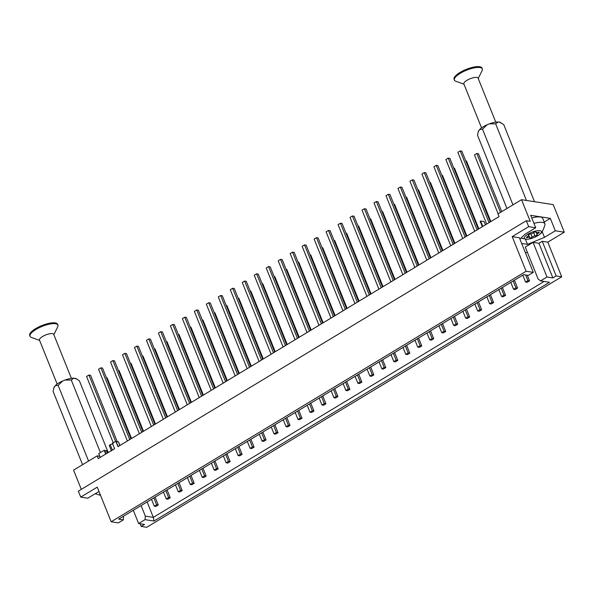 <?xml version="1.0" encoding="UTF-8"?>
<svg xmlns="http://www.w3.org/2000/svg" width="594" height="594" viewBox="0 0 594 594"><rect width="100%" height="100%" fill="white"/><g stroke="black" fill="none" stroke-linecap="round" stroke-linejoin="round"><path stroke-width="0.89" d="M106.059 453.853L104.655 450.356L104.188 450.289L98.723 453.586L99.807 456.296L97.141 455.88L98.233 458.583L114.605 448.7L112.429 443.287L115.823 441.245L117.998 446.651L482.35 226.7L480.175 221.287L480.628 221.02L482.803 226.425L499.042 216.624L497.95 213.922L521.525 199.688L553.207 204.603L564.3 232.195L555.316 230.799L544.475 237.348L527.494 244.379L521.681 243.473M99.807 456.296L100.238 457.373M97.141 455.88L73.567 470.114L81.304 489.359M525.519 253.007L527.249 251.96M533.063 242.374L546.985 277.004L540.562 280.88L538.119 278.994L525.282 247.074L533.063 242.374L538.944 243.288L542.24 241.298L547.794 242.159L564.3 232.195M544.201 222.052L550.319 218.362L530.717 215.318L535.721 227.762L524.881 234.311L519.95 239.159M535.721 227.762L528.697 226.67L512.199 236.635L519.379 237.749L533.301 272.379L528.296 275.393L523.596 274.666L118.652 519.126L123.352 519.854L118.347 522.876L111.16 521.762L97.245 487.132L80.739 497.096L87.764 498.188L98.99 491.483M540.562 280.88L549.509 282.269L153.995 521.035L145.047 519.646L145.322 516.119L153.326 517.359L544.134 281.437M546.985 277.004L552.865 277.918L556.162 275.92L561.716 276.789L146.763 527.286L141.209 526.425L144.513 524.428L138.632 523.522L145.047 519.646M528.697 226.67L526.306 220.723L530.227 221.324L521.525 199.688M550.319 218.362L555.316 230.799M80.739 497.096L78.349 491.149L526.306 220.723M512.199 236.635L526.113 271.258L111.16 521.762M547.794 242.159L561.716 276.789M526.113 271.258L533.301 272.379M542.24 241.298L556.162 275.92M538.944 243.288L552.865 277.918M147.126 501.937L153.326 517.359L153.995 521.035M141.09 505.583L145.322 516.119M133.308 510.276L138.632 523.522M140.132 523.752L141.209 526.425M123.559 516.164L123.352 519.854M542.166 231.608L544.475 237.348M525.415 239.196L527.494 244.379M501.722 211.642L478.437 153.727L476.804 153.475L474.443 154.9L498.128 213.81M476.804 153.475L500.49 212.392M525.653 274.985L527.918 280.62L525.556 282.039L527.19 282.298L529.551 280.873L527.918 280.62M527.286 275.237L529.551 280.873M522.787 275.156L525.556 282.039M490.288 221.904L461.842 151.151L460.209 150.898L457.855 152.324L486.701 224.072M460.209 150.898L489.055 222.653M490.83 221.577L466.461 160.959L465.741 160.848M513.171 280.962L515.941 287.852L513.58 289.271L515.213 289.523L517.567 288.105L515.941 287.852M514.404 280.219L517.567 288.105M510.81 282.388L513.58 289.271M478.311 229.136L449.866 158.383L448.232 158.13L445.879 159.556L474.717 231.304M448.232 158.13L477.079 229.878M478.853 228.809L454.484 168.191L453.764 168.08M501.195 288.194L503.957 295.077L501.603 296.503L503.237 296.755L505.591 295.329L503.957 295.077M502.427 287.451L505.591 295.329M498.834 289.62L501.603 296.503M466.335 236.367L437.889 165.615L436.256 165.362L433.902 166.78L462.741 238.536M436.256 165.362L465.102 237.11M466.877 236.041L442.508 175.423L441.788 175.312M489.218 295.426L491.981 302.309L489.627 303.734L491.26 303.987L493.614 302.561L491.981 302.309M490.451 294.683L493.614 302.561M486.857 296.844L489.627 303.734M454.358 243.599L425.913 172.847L424.279 172.594L421.926 174.012L450.764 245.768M424.279 172.594L453.125 244.342M454.9 243.273L430.531 182.648L429.811 182.536M477.234 302.658L480.004 309.541L477.65 310.966L479.284 311.219L481.637 309.793L480.004 309.541M478.467 301.908L481.637 309.793M474.881 304.076L477.65 310.966M442.382 250.831L413.936 180.071L412.303 179.819L409.949 181.244L438.788 252.992M412.303 179.819L441.149 251.574M442.924 250.505L418.547 189.88L417.834 189.768M465.258 309.882L468.027 316.773L465.674 318.191L467.307 318.443L469.661 317.025L468.027 316.773M466.49 309.14L469.661 317.025M462.904 311.308L465.674 318.191M430.405 258.056L401.96 187.303L400.326 187.051L397.965 188.476L426.811 260.224M400.326 187.051L429.172 258.806M430.94 257.729L406.571 197.111L405.858 197M453.281 317.114L456.051 323.997L453.697 325.423L455.331 325.675L457.684 324.257L456.051 323.997M454.514 316.372L457.684 324.257M450.928 318.54L453.697 325.423M418.428 265.288L389.983 194.535L388.35 194.283L385.989 195.708L414.835 267.456M388.35 194.283L417.196 266.03M418.963 264.961L394.594 204.343L393.881 204.232M441.305 324.346L444.074 331.229L441.721 332.655L443.347 332.907L445.708 331.482L444.074 331.229M442.537 323.604L445.708 331.482M438.951 325.772L441.721 332.655M406.445 272.52L378.007 201.767L376.373 201.514L374.012 202.933L402.858 274.688M376.373 201.514L405.219 273.262M406.987 272.193L382.618 211.568L381.905 211.457M429.328 331.578L432.098 338.461L429.737 339.887L431.37 340.139L433.731 338.714L432.098 338.461M430.561 330.828L433.731 338.714M426.975 332.996L429.737 339.887M394.468 279.752L366.03 208.999L364.397 208.739L362.036 210.165L390.882 281.92M364.397 208.739L393.235 280.494M395.01 279.425L370.641 218.8L369.928 218.689M417.352 338.803L420.121 345.693L417.76 347.111L419.394 347.371L421.755 345.946L420.121 345.693M418.584 338.06L421.755 345.946M414.998 340.228L417.76 347.111M382.491 286.984L354.054 216.223L352.42 215.971L350.059 217.397L378.905 289.144M352.42 215.971L381.259 287.726M383.033 286.657L358.665 226.032L357.944 225.92M405.375 346.035L408.145 352.925L405.784 354.343L407.417 354.596L409.778 353.178L408.145 352.925M406.608 345.292L409.778 353.178M403.014 347.46L405.784 354.343M370.515 294.208L342.077 223.455L340.444 223.203L338.083 224.629L366.929 296.376M340.444 223.203L369.282 294.951M371.057 293.882L346.688 233.264L345.968 233.152M393.399 353.267L396.168 360.15L393.807 361.575L395.441 361.828L397.802 360.402L396.168 360.15M394.631 352.524L397.802 360.402M391.038 354.692L393.807 361.575M358.538 301.44L330.093 230.687L328.467 230.435L326.106 231.86L354.952 303.608M328.467 230.435L357.306 302.183M359.08 301.113L334.712 240.496L333.991 240.384M381.422 360.499L384.192 367.382L381.831 368.807L383.464 369.06L385.825 367.634L384.192 367.382M382.655 359.756L385.825 367.634M379.061 361.917L381.831 368.807M346.562 308.672L318.117 237.919L316.483 237.667L314.129 239.085L342.976 310.84M316.483 237.667L345.329 309.415M347.104 308.345L322.735 247.72L322.015 247.609M369.446 367.731L372.215 374.614L369.854 376.039L371.488 376.292L373.849 374.866L372.215 374.614M370.678 366.981L373.849 374.866M367.085 369.149L369.854 376.039M334.585 315.904L306.14 245.151L304.507 244.891L302.153 246.317L330.999 318.072M304.507 244.891L333.353 316.647M335.127 315.577L310.759 254.952L310.038 254.841M357.469 374.955L360.239 381.845L357.878 383.264L359.511 383.524L361.865 382.098L360.239 381.845M358.702 374.213L361.865 382.098M355.108 376.381L357.878 383.264M322.609 323.129L294.164 252.376L292.53 252.123L290.176 253.549L319.015 325.297M292.53 252.123L321.376 323.879M323.151 322.802L298.782 262.184L298.062 262.073M345.493 382.187L348.255 389.07L345.901 390.496L347.535 390.748L349.888 389.33L348.255 389.07M346.725 381.445L349.888 389.33M343.132 383.613L345.901 390.496M310.632 330.361L282.187 259.608L280.554 259.355L278.2 260.781L307.039 332.529M280.554 259.355L309.4 331.103M311.174 330.034L286.805 269.416L286.085 269.305M333.516 389.419L336.278 396.302L333.925 397.728L335.558 397.98L337.912 396.554L336.278 396.302M334.741 388.676L337.912 396.554M331.155 390.845L333.925 397.728M298.656 337.592L270.211 266.84L268.577 266.587L266.223 268.005L295.062 339.761M268.577 266.587L297.423 338.335M299.198 337.266L274.829 276.641L274.109 276.529M321.532 396.651L324.302 403.534L321.948 404.959L323.582 405.212L325.935 403.786L324.302 403.534M322.765 395.908L325.935 403.786M319.178 398.069L321.948 404.959M286.679 344.824L258.234 274.072L256.601 273.819L254.247 275.237L283.086 346.993M256.601 273.819L285.447 345.567M287.221 344.498L262.845 283.873L262.132 283.761M309.556 403.875L312.325 410.766L309.971 412.191L311.605 412.444L313.959 411.018L312.325 410.766M310.788 403.133L313.959 411.018M307.202 405.301L309.971 412.191M274.703 352.056L246.258 281.296L244.624 281.044L242.263 282.469L271.109 354.217M244.624 281.044L273.47 352.799M275.237 351.73L250.868 291.105L250.156 290.993M297.579 411.107L300.349 417.998L297.995 419.416L299.628 419.668L301.982 418.25L300.349 417.998M298.812 410.365L301.982 418.25M295.225 412.533L297.995 419.416M262.726 359.281L234.281 288.528L232.648 288.276L230.286 289.701L259.132 361.449M232.648 288.276L261.494 360.031M263.261 358.954L238.892 298.337L238.179 298.225M285.603 418.339L288.372 425.222L286.018 426.648L287.644 426.9L290.006 425.482L288.372 425.222M286.835 417.597L290.006 425.482M283.249 419.765L286.018 426.648M250.742 366.513L222.304 295.76L220.671 295.508L218.31 296.933L247.156 368.681M220.671 295.508L249.517 367.255M251.284 366.186L226.915 305.568L226.203 305.457M273.626 425.571L276.396 432.454L274.034 433.88L275.668 434.132L278.029 432.707L276.396 432.454M274.859 424.829L278.029 432.707M271.272 426.997L274.034 433.88M238.766 373.745L210.328 302.992L208.694 302.74L206.333 304.158L235.179 375.913M208.694 302.74L237.533 374.487M239.308 373.418L214.939 312.793L214.226 312.682M261.65 432.803L264.419 439.686L262.058 441.112L263.691 441.364L266.053 439.939L264.419 439.686M262.882 432.053L266.053 439.939M259.296 434.221L262.058 441.112M226.789 380.977L198.351 310.224L196.718 309.964L194.357 311.39L223.203 383.145M196.718 309.964L225.557 381.719M227.331 380.65L202.962 320.025L202.242 319.914M249.673 440.028L252.443 446.918L250.081 448.336L251.715 448.596L254.076 447.171L252.443 446.918M250.906 439.285L254.076 447.171M247.312 441.453L250.081 448.336M214.813 388.201L186.375 317.448L184.741 317.196L182.38 318.622L211.226 390.369M184.741 317.196L213.58 388.951M215.355 387.875L190.986 327.257L190.266 327.146M237.697 447.26L240.466 454.15L238.105 455.568L239.738 455.821L242.1 454.403L240.466 454.15M238.929 446.517L242.1 454.403M235.335 448.685L238.105 455.568M202.836 395.433L174.391 324.68L172.765 324.428L170.404 325.854L199.25 397.601M172.765 324.428L201.604 396.176M203.378 395.107L179.009 334.489L178.289 334.377M225.72 454.492L228.49 461.375L226.128 462.8L227.762 463.053L230.123 461.627L228.49 461.375M226.953 453.749L230.123 461.627M223.359 455.917L226.128 462.8M190.86 402.665L162.414 331.912L160.781 331.66L158.427 333.078L187.273 404.833M160.781 331.66L189.627 403.408M191.402 402.338L167.033 341.721L166.313 341.609M213.743 461.724L216.513 468.607L214.152 470.032L215.785 470.285L218.147 468.859L216.513 468.607M214.976 460.981L218.147 468.859M211.382 463.142L214.152 470.032M178.883 409.897L150.438 339.144L148.804 338.892L146.451 340.31L175.297 412.065M148.804 338.892L177.651 410.64M179.425 409.57L155.056 348.945L154.336 348.834M201.767 468.956L204.529 475.839L202.175 477.264L203.809 477.517L206.163 476.091L204.529 475.839M202.999 468.206L206.163 476.091M199.406 470.374L202.175 477.264M166.907 417.129L138.461 346.369L136.828 346.116L134.474 347.542L163.313 419.29M136.828 346.116L165.674 417.872M167.449 416.802L143.08 356.177L142.36 356.066M189.79 476.18L192.553 483.071L190.199 484.489L191.832 484.741L194.186 483.323L192.553 483.071M191.023 475.438L194.186 483.323M187.429 477.606L190.199 484.489M154.93 424.354L126.485 353.601L124.851 353.348L122.498 354.774L151.336 426.522M124.851 353.348L153.698 425.104M155.472 424.027L131.103 363.409L130.383 363.298M177.814 483.412L180.576 490.295L178.222 491.721L179.856 491.973L182.21 490.555L180.576 490.295M179.039 482.67L182.21 490.555M175.453 484.838L178.222 491.721M142.954 431.586L114.508 360.833L112.875 360.58L110.521 362.006L139.36 433.754M112.875 360.58L141.721 432.328M143.496 431.259L119.127 370.641L118.406 370.53M165.83 490.644L168.599 497.527L166.246 498.953L167.879 499.205L170.233 497.779L168.599 497.527M167.062 489.901L170.233 497.779M163.476 492.07L166.246 498.953M130.977 438.818L102.532 368.065L100.898 367.812L98.545 369.23L127.383 440.986M100.898 367.812L129.744 439.56M131.519 438.491L107.143 377.866L106.43 377.754M153.853 497.876L156.623 504.759L154.269 506.185L155.903 506.437L158.256 505.011L156.623 504.759M155.086 497.126L158.256 505.011M151.5 499.294L154.269 506.185M117.278 441.765L90.555 375.297L88.922 375.037L86.561 376.462L113.231 442.805M88.922 375.037L115.592 441.379M480.628 221.02L484.08 221.555L485.409 224.851M113.008 443.718L110.165 444.587L112.34 450L111.739 450.43M110.165 444.587L109.519 445.752M113.135 449.591L112.34 450M115.823 441.245L118.265 446.488M120.025 445.426L118.273 441.669L119.832 445.545M118.273 441.669L116.023 442.092M107.7 452.873L106.89 450.876L104.767 450.638M104.188 450.289L105.71 454.068M106.281 450.542L107.314 453.103M526.447 200.453L495.641 123.812L498.151 121.985L499.517 122.119L503.771 124.621L534.489 201.7M495.641 123.812L489.315 123.871L487.11 124.762L482.521 129.15L479.573 129.544L478.17 131.935L477.531 135.291L506.949 208.487M482.521 129.15L512.956 204.863M501.054 122.758L500.519 122.468A12.326 3.831 158.1 0 0 499.517 122.119M478.734 130.576A12.326 3.831 158.1 0 0 478.341 131.378A12.326 3.831 158.1 0 0 478.289 131.564M487.11 124.762A12.326 3.831 158.1 0 0 479.573 129.544M498.151 121.985A12.326 3.831 158.1 0 0 489.315 123.871M495.775 122.149L478.081 78.133A7.67 2.383 158.1 0 0 476.863 77.435A7.67 2.383 158.1 0 0 468.406 79.529A7.67 2.383 158.1 0 0 463.855 83.851L481.548 127.873M464.003 84.222L455.746 81.215A15.028 4.67 -21.9 0 1 454.41 80.108A15.028 4.67 -21.9 0 1 463.342 71.629A15.028 4.67 -21.9 0 1 479.907 67.523A15.028 4.67 -21.9 0 1 482.298 68.897A15.028 4.67 -21.9 0 1 482.105 70.619L478.229 78.505M454.41 80.108L454.083 79.292A15.028 4.67 -21.9 0 1 463.016 70.82A15.028 4.67 -21.9 0 1 479.581 66.714A15.028 4.67 -21.9 0 1 481.972 68.08L482.298 68.897M531.251 233.836A2.02 0.631 -21.9 0 1 530.672 233.917A1.47 0.46 158.1 0 0 529.106 234.392A1.47 0.46 158.1 0 0 528.363 235.157A1.47 0.46 158.1 0 0 528.519 235.276A2.02 0.631 -21.9 0 1 528.742 235.439A2.02 0.631 -21.9 0 1 527.413 236.635A1.47 0.46 158.1 0 0 526.447 237.511A1.47 0.46 158.1 0 0 527.294 237.6A1.47 0.46 158.1 0 0 527.791 237.459A2.02 0.631 -21.9 0 1 529.625 237.392A2.02 0.631 -21.9 0 1 529.588 237.637A1.47 0.46 158.1 0 0 529.566 237.823A1.47 0.46 158.1 0 0 530.412 237.912A1.47 0.46 158.1 0 0 532.113 237.103A2.02 0.631 -21.9 0 1 535.016 235.922A1.47 0.46 158.1 0 0 535.439 235.863A1.47 0.46 158.1 0 0 537.325 234.675A1.47 0.46 158.1 0 0 537.169 234.556A2.02 0.631 -21.9 0 1 536.946 234.4A2.02 0.631 -21.9 0 1 538.275 233.197A1.47 0.46 158.1 0 0 539.241 232.321A1.47 0.46 158.1 0 0 537.897 232.373A2.02 0.631 -21.9 0 1 537.228 232.566A2.02 0.631 -21.9 0 1 536.063 232.44A2.02 0.631 -21.9 0 1 536.1 232.195A1.47 0.46 158.1 0 0 536.122 232.016A1.47 0.46 158.1 0 0 535.046 231.979A1.47 0.46 158.1 0 0 533.575 232.729A2.02 0.631 -21.9 0 1 531.251 233.836M536.085 230.925A9.2 2.859 -21.9 0 1 540.317 233.761A9.2 2.859 -21.9 0 1 529.603 238.907A9.2 2.859 -21.9 0 1 526.655 239.256A9.2 2.859 -21.9 0 1 525.72 235.751A9.2 2.859 -21.9 0 1 536.085 230.925M533.961 223.374A15.333 4.759 -21.9 0 1 536.07 222.854A15.333 4.759 -21.9 0 1 544.898 223.79A15.333 4.759 -21.9 0 1 544.988 224.666C543.287 230.175 541.735 233.204 540.317 233.761M544.898 223.79L542.723 218.377A15.333 4.759 158.1 0 0 533.895 217.449A15.333 4.759 158.1 0 0 531.786 217.961M100.438 495.084A9.2 2.859 -21.9 0 1 99.918 493.792M71.391 378.341L53.698 334.325A7.67 2.383 158.1 0 0 52.472 333.628A7.67 2.383 158.1 0 0 44.023 335.721A7.67 2.383 158.1 0 0 39.464 340.043L57.165 384.066M39.612 340.414L31.363 337.407A15.028 4.67 -21.9 0 1 30.027 336.301A15.028 4.67 -21.9 0 1 38.952 327.821A15.028 4.67 -21.9 0 1 55.524 323.723A15.028 4.67 -21.9 0 1 57.915 325.089A15.028 4.67 -21.9 0 1 57.722 326.811L53.846 334.697M30.027 336.301L29.7 335.491A15.028 4.67 -21.9 0 1 38.632 327.012A15.028 4.67 -21.9 0 1 55.197 322.906A15.028 4.67 -21.9 0 1 57.588 324.279L57.915 325.089M100.423 452.561L71.258 380.004L73.767 378.178L76.767 379.009L79.388 380.813L108.227 452.554M71.258 380.004L64.924 380.063L62.719 380.962L58.13 385.343L55.19 385.736L53.787 388.127L53.141 391.483L82.566 464.679M58.13 385.343L88.573 461.055M76.671 378.95L76.136 378.66A12.326 3.831 158.1 0 0 75.134 378.311M54.351 386.768A12.326 3.831 158.1 0 0 53.957 387.57A12.326 3.831 158.1 0 0 53.905 387.763M62.719 380.962A12.326 3.831 158.1 0 0 55.19 385.736M73.767 378.178A12.326 3.831 158.1 0 0 64.924 380.063M530.821 233.902L532.113 237.103M527.45 236.62L527.791 237.459M533.694 232.633L535.016 235.922M537.934 232.358L538.275 233.197M109.289 445.559L111.464 450.965M478.341 131.378L478.17 131.935M535.833 231.875L536.063 232.44M526.655 239.256L520.953 238.172M528.497 234.83L528.742 235.439M528.563 234.764L529.625 237.392M536.219 232.581L536.946 234.4M100.542 495.337L95.144 493.733M53.957 387.57L53.787 388.127"/></g></svg>
